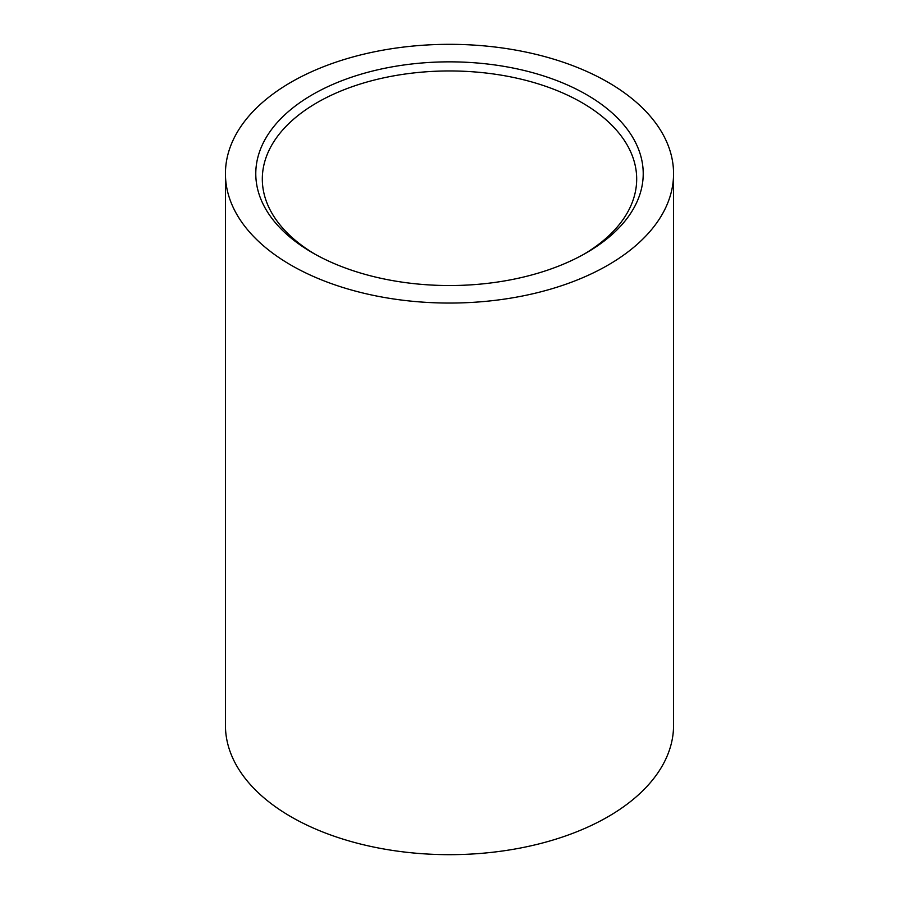 <?xml version="1.0" encoding="UTF-8"?>
<svg xmlns="http://www.w3.org/2000/svg" width="899" height="899" viewBox="0 0 899 899"><rect width="100%" height="100%" fill="white"/><g stroke="black" fill="none" stroke-linecap="round" stroke-linejoin="round"><path stroke-width="1.35" d="M584.136 254.114A187.183 108.071 0 0 0 636.683 179.025A187.183 108.071 0 0 0 581.867 102.61A187.183 108.071 0 0 0 317.133 102.61A187.183 108.071 0 0 0 262.317 179.025A187.183 108.071 0 0 0 314.864 254.114M586.485 94.609A193.723 111.847 0 0 0 312.515 94.609A193.723 111.847 0 0 0 312.515 252.776L312.515 252.776A193.723 111.847 0 0 0 586.485 252.776A193.723 111.847 0 0 0 586.485 94.609M225.435 173.687L225.435 725.313A224.065 129.366 0 0 0 291.062 816.786A224.065 129.366 0 0 0 535.242 844.824A224.065 129.366 0 0 0 673.565 725.313L673.565 173.687A224.065 129.366 0 0 0 607.938 82.214A224.065 129.366 0 0 0 363.758 54.176A224.065 129.366 0 0 0 225.435 173.687A224.065 129.366 0 0 0 291.062 265.171A224.065 129.366 0 0 0 535.242 293.209A224.065 129.366 0 0 0 673.565 173.687"/></g></svg>
